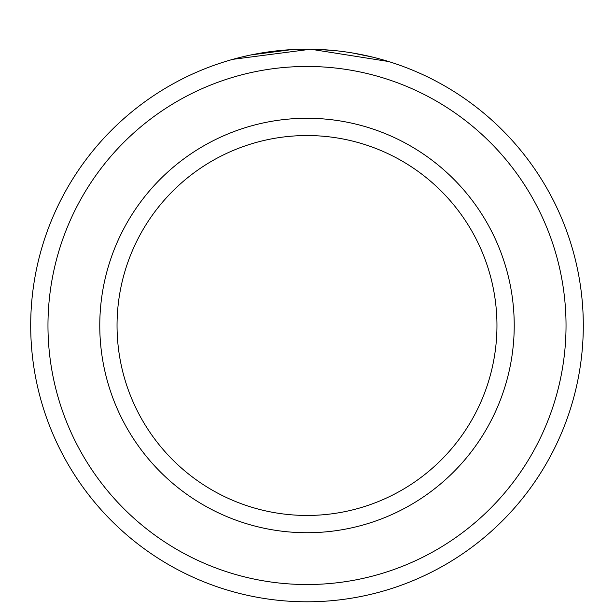 <?xml version="1.0" encoding="UTF-8"?>
<svg xmlns="http://www.w3.org/2000/svg" width="614" height="614" viewBox="0 0 614 614"><rect width="100%" height="100%" fill="white"/><g stroke="black" fill="none" stroke-linecap="round" stroke-linejoin="round"><path stroke-width="0.92" d="M260.436 53.149L253.751 54.377M251.111 54.907L291.612 49.627M384.341 60.241L388.585 61.515L310.715 49.22L232.844 59.335L236.843 58.253M566.031 325.497A259.031 259.031 0 0 0 307 66.465A259.031 259.031 0 0 0 47.969 325.497A259.031 259.031 0 0 0 307 584.528A259.031 259.031 0 0 0 566.031 325.497M30.7 325.497A276.3 276.3 0 0 1 307 49.197A276.3 276.3 0 0 1 583.3 325.497A276.3 276.3 0 0 1 307 601.797A276.3 276.3 0 0 1 30.7 325.497M496.956 325.497A189.956 189.956 0 0 0 307 135.54A189.956 189.956 0 0 0 117.044 325.497A189.956 189.956 0 0 0 307 515.453A189.956 189.956 0 0 0 496.956 325.497M239.713 57.516L247.987 55.575M314.828 49.304L333.126 50.432M355.322 53.456L373.013 57.194L352.16 52.911M514.225 325.497A207.225 207.225 0 0 1 307 532.722A207.225 207.225 0 0 1 99.775 325.497A207.225 207.225 0 0 1 307 118.272A207.225 207.225 0 0 1 514.225 325.497"/></g></svg>

